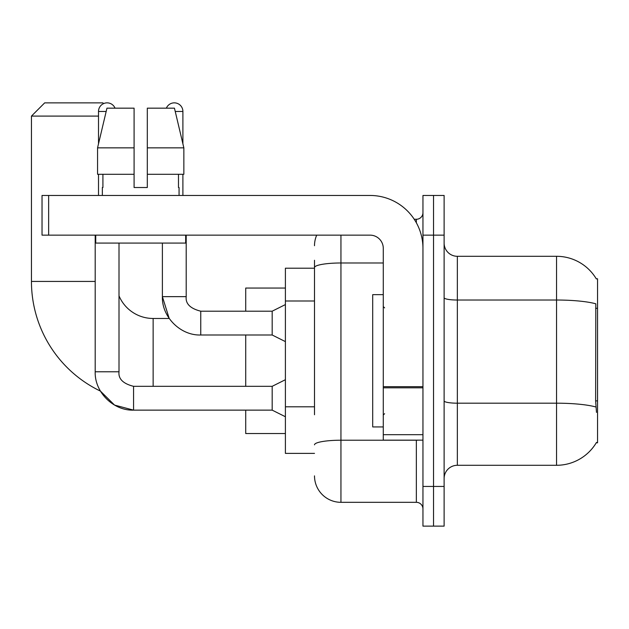 <?xml version="1.0" encoding="UTF-8"?>
<svg xmlns="http://www.w3.org/2000/svg" width="629" height="629" viewBox="0 0 629 629"><rect width="100%" height="100%" fill="white"/><g stroke="black" fill="none" stroke-linecap="round" stroke-linejoin="round"><path stroke-width="0.94" d="M596.253 442.8L596.481 442.407A46.294 46.294 0 0 1 556.547 465.287A46.294 46.294 0 0 0 596.253 442.8L597.55 442.8L597.55 278.789L596.253 278.789M314.5 293.059L314.5 260.272L314.5 268.206L285.401 268.206L285.401 453.383L314.5 453.383M444.121 478.512A13.225 13.225 0 0 1 457.346 465.287L556.547 465.287L556.547 256.302L457.346 256.302A13.225 13.225 0 0 1 444.121 243.077A13.225 13.225 0 0 0 457.346 256.302L457.346 465.287A13.225 13.225 0 0 0 444.121 478.512M433.538 486.445L433.538 526.127L444.121 526.127L444.121 486.445L433.538 486.445L433.538 526.127L422.955 526.127L422.955 486.445L433.538 486.445L433.538 235.144L433.538 486.445M422.955 486.445L422.955 195.462L433.538 195.462L433.538 235.144L433.538 195.462L444.121 195.462L444.121 486.445M596.347 278.954A46.294 46.294 0 0 0 556.547 256.302A46.294 46.294 0 0 1 596.347 278.954M596.481 412.38L595.632 400.885L595.82 303.807A46.294 8.035 180 0 0 556.547 300.025L457.346 300.025A13.225 2.296 -0 0 1 444.121 297.729M314.5 414.747L314.5 260.272M340.949 235.144L340.949 502.319L416.343 502.319L416.343 440.151M414.236 219.269L416.343 219.269A6.612 6.612 0 0 0 422.955 212.657M422.955 508.932A6.612 6.612 0 0 0 416.343 502.319M314.5 245.719A26.449 26.449 0 0 1 316.709 235.144M340.949 502.319A26.449 26.449 0 0 1 314.5 475.862M147.312 187.521L134.087 187.521L147.312 187.521L134.087 187.521L147.312 187.521L147.312 108.164L174.453 108.164L183.849 147.846L183.849 174.296L147.312 174.296M166.363 108.164A8.594 8.594 0 0 1 182.897 111.475L182.897 143.813L183.849 147.846L147.312 147.846M383.281 294.663L372.698 294.663L372.698 426.926L383.281 426.926M285.401 379.704L272.176 386.324L272.176 410.132L133.56 410.132L114.564 405.092L100.436 391.112A121.688 121.688 0 0 1 31.45 281.43L31.45 116.098L44.675 102.873L102.873 102.873L103.612 103.612M153.138 386.324L153.138 318.471A37.032 37.032 0 0 1 119.007 295.827M98.509 116.098L31.45 116.098M245.719 334.998L245.719 386.324M245.719 410.132L245.719 433.538L285.401 433.538M285.401 288.051L245.719 288.051L245.719 311.19M98.509 143.813L98.509 111.475A8.594 8.594 0 0 1 115.044 108.164M95.199 235.144L95.199 371.77L119.007 371.77L119.007 243.077M98.509 174.296L98.509 195.462M285.401 341.618L272.176 334.998L272.176 311.19L285.401 304.578M162.392 243.077L162.392 296.644L186.2 296.644L186.2 235.144M182.897 174.296L182.897 195.462M422.955 440.151L383.281 440.151L383.281 386.67L422.955 386.67L422.955 248.369A52.907 52.907 0 0 0 370.049 195.462L48.645 195.462L48.645 235.144L370.049 235.144A13.225 13.225 0 0 1 383.281 248.369L383.281 386.67M48.645 235.144L42.033 235.144L42.033 195.462L48.645 195.462M134.087 147.846L134.087 174.296L134.087 147.846L97.558 147.846L106.954 108.164L134.087 108.164L134.087 187.521M102.346 187.521L102.92 187.521L102.346 187.521L102.346 195.462M179.061 187.521L178.487 187.521L179.061 187.521L179.061 195.462M178.487 174.296L178.487 187.521M102.92 187.521L102.92 174.296M95.734 235.144L95.734 243.077L185.673 243.077L185.673 235.144M134.087 174.296L97.558 174.296L97.558 147.846L106.954 108.164M183.849 174.296L183.849 147.846L174.453 108.164M597.55 308.296L595.632 308.296M597.55 400.885L595.632 400.885M314.5 301L285.401 301M314.5 406.806L285.401 406.806M595.962 407.01A46.294 8.035 180 0 0 556.547 403.189L457.346 403.189A13.225 2.296 0 0 1 444.121 400.893M444.121 235.144L422.955 235.144M418.639 440.151A6.612 1.148 0 0 1 416.343 440.221L340.949 440.221A26.449 4.592 180 0 0 314.5 444.821M314.5 267.584A26.449 4.592 180 0 1 340.949 262.985L383.281 262.985M416.343 222.752L416.343 219.269M31.45 281.43L95.199 281.43M95.199 371.77C94.476 392.016 113.314 410.855 133.56 410.132L133.56 386.324C123.056 383.674 118.213 378.831 119.007 371.77M98.509 111.475L106.167 111.475M272.176 334.998L200.753 334.998L200.753 311.19C190.249 308.548 185.398 303.697 186.2 296.644C185.398 303.697 190.249 308.548 200.753 311.19L272.176 311.19M175.232 111.475L182.897 111.475M422.955 387.818L383.281 387.818M383.281 434.686L422.955 434.686M384.602 307.888L383.281 306.567M384.602 413.701L383.281 415.022M200.753 334.998C180.499 335.721 161.669 316.89 162.392 296.644L169.209 318.471L153.138 318.471M272.176 410.132L285.401 416.744M272.176 386.324L133.56 386.324"/></g></svg>
